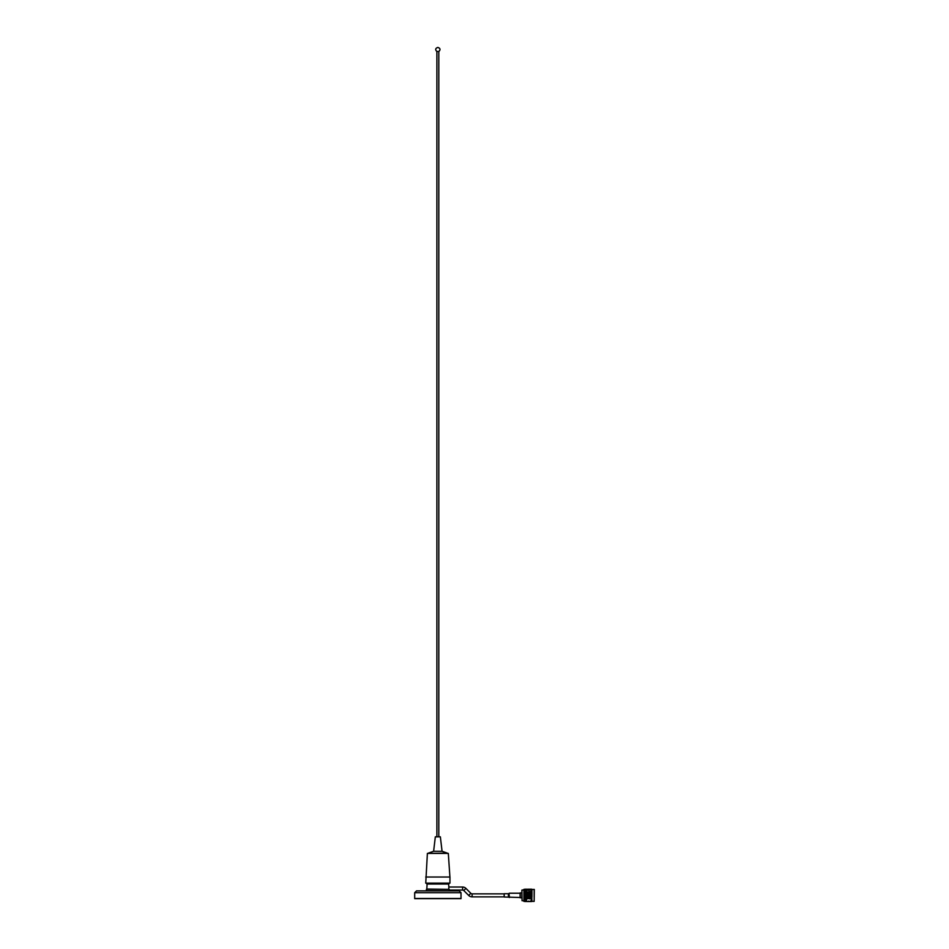 <?xml version="1.0" encoding="UTF-8"?>
<svg xmlns="http://www.w3.org/2000/svg" width="949" height="949" viewBox="0 0 949 949"><rect width="100%" height="100%" fill="white"/><g stroke="black" fill="none" stroke-linecap="round" stroke-linejoin="round"><path stroke-width="1.42" d="M449.209 889.343L426.421 889.343L426.421 890.874L420.17 890.874M419.849 890.874L416.516 890.874L414.689 892.701L461.012 892.701L461.012 898.644L414.689 898.644L461.012 898.489L414.689 898.489L414.689 892.701M426.421 890.874L455.532 890.874M461.012 892.701L459.174 890.874L455.84 890.874M426.872 883.128L426.872 883.744L448.818 883.744L448.818 883.128M504.18 896.864L472.104 896.864A4.816 4.816 0 0 1 468.711 895.453L463.776 890.53A1.649 1.649 0 0 0 462.614 890.055L449.28 890.055L449.28 890.874M504.18 893.851L472.104 893.851A1.791 1.791 0 0 1 470.834 893.317L465.912 888.394A4.662 4.662 0 0 0 462.614 887.03L462.614 890.055M448.569 883.744L448.853 886.924M427.121 883.744L426.813 889.047L448.426 889.343M448.877 884.041L426.813 884.041M448.877 886.793L448.735 889.047M508.415 896.995L508.415 893.721L504.18 893.721L504.18 896.995L519.945 897.493M520.099 897.778L520.099 892.926L520.099 897.778L521.736 897.778L521.736 892.926L520.099 892.926M528.688 889.343L534.311 889.51L534.157 901.36L534.157 889.367M521.891 890.198L522.045 900.672M521.891 890.174L522.045 900.696L523.907 900.696M526.517 901.348L525.082 901.36L525.082 889.343L526.517 889.189L525.272 889.332M523.907 889.367L523.907 901.36L525.876 901.538M531.808 901.372L531.986 889.427L530.301 889.166M528.391 889.189L527.751 889.166M531.808 897.968L530.859 897.861L531.808 897.742M531.808 898.584L528.688 898.573M525.272 899.415L526.517 899.593L525.272 899.759M529.328 898.774L526.814 897.754M529.922 898.774L525.876 898.264M531.203 898.774L526.814 897.102M531.203 898.169L530.562 897.956M530.859 897.861L528.688 897.102M531.796 897.54L530.859 897.208L531.808 897.09M531.796 898.774L530.859 898.478L531.808 898.371M531.808 899.154L530.562 898.573M525.272 899.913L526.517 900.067L525.272 900.221M531.796 898.169L529.625 898.857M525.272 900.352L526.517 900.494L525.272 900.613M531.203 899.332L531.808 899.498M525.272 900.731L526.517 900.85L525.272 900.945M531.203 899.83L531.808 899.984M525.272 901.04L526.517 901.135L525.272 901.218M531.203 900.281L531.808 900.423M528.391 901.135L529.625 901.538L527.751 901.55M531.203 900.672L531.808 900.791M528.391 901.348L528.984 901.348M530.266 901.135L531.499 901.538L529.625 901.55M531.203 900.992L531.808 901.087M529.328 901.42L529.922 901.42M530.266 901.348L531.808 901.313M526.814 901.55L527.454 901.55M531.203 901.42L531.796 901.42M531.499 901.55L530.859 901.491L531.499 901.443M528.688 901.55L529.328 901.55M530.562 901.55L531.203 901.55M534.157 901.36L531.499 901.348M526.517 889.166L525.876 889.166L526.517 889.166M526.814 889.343L527.751 889.213M530.266 889.166L529.625 889.166L530.266 889.166M527.454 889.225L528.391 889.45L527.454 889.355M531.499 889.166L530.859 889.166M528.984 889.189L528.391 889.45M525.272 889.604L526.517 889.688L525.272 889.794M531.203 889.225L531.808 889.26M530.859 889.189L530.266 889.45M531.203 889.355L531.808 889.415M527.098 889.688L528.391 889.688L526.814 889.854M525.272 889.996L526.517 890.008L525.272 890.126M528.391 889.688L528.984 889.45M529.328 889.557L529.922 889.355M531.95 901.408L531.499 889.403M531.808 889.486L531.203 889.557M528.984 889.688L530.266 889.688L528.688 889.854M528.035 889.842L529.328 889.842L527.751 889.996M527.098 890.008L528.391 890.008L526.814 890.162M525.272 890.257L526.517 890.387L525.272 890.53M530.266 889.688L530.859 889.45M531.808 889.747L530.859 889.688L531.808 889.64M528.035 890.186L529.328 890.186L527.751 890.34M525.272 890.826L526.517 890.838L525.272 890.684M531.808 890.067L530.859 890.008L531.808 889.948M525.272 891.158L526.517 891.336L525.272 891.514M531.808 890.47L530.859 890.387L531.808 890.316M531.808 890.921L530.859 890.838L531.808 890.755M526.517 892.487L527.454 892.179L525.876 892.701L525.094 892.036L525.876 892.096M527.454 892.795L526.161 892.795L526.814 892.392M528.391 892.487L525.094 892.523M528.391 891.894L525.876 892.274M530.266 892.487L527.751 892.096M529.328 891.609L530.562 892.392L528.688 891.799M530.266 891.894L528.984 891.894L529.625 891.526M531.808 891.431L530.859 891.336L531.808 891.241M525.272 892.902L526.517 893.116L525.272 893.341M526.517 893.116L525.094 892.618M527.454 893.448L526.161 893.448L527.751 893.507L526.814 893.021M528.391 893.116L527.098 893.116L527.751 892.701M527.098 892.487L525.094 893.128M529.328 892.795L528.035 892.795L528.688 892.392M531.808 892.594L529.625 892.096M528.984 891.894L526.814 892.57M531.986 892.428L530.562 891.799M531.808 892.001L530.859 891.894L531.808 891.787M525.272 893.555L526.517 893.78L525.272 894.005M526.517 893.78L525.876 893.555M527.454 894.124L526.161 894.124L527.751 894.16L526.814 893.673M526.161 893.448L525.094 893.234M528.391 893.78L527.098 893.78L528.688 893.828L527.751 893.341M529.328 893.448L528.035 893.448L529.625 893.507L528.688 893.021M528.035 892.795L525.876 893.341M530.266 893.116L528.984 893.116L529.625 892.701M528.984 892.487L527.751 892.879M531.203 892.795L529.922 892.795L530.562 892.392M530.859 891.894L528.688 892.57M525.272 894.444L526.517 894.456L525.272 894.231M526.517 894.456L525.876 894.231M527.454 894.8L526.161 894.8L527.751 894.824L526.814 894.349M526.161 894.124L525.094 893.887M528.391 894.456L527.098 894.456L528.688 894.492L527.751 894.017M529.328 894.124L528.035 894.124L529.625 894.16L528.688 893.673M530.266 893.78L528.984 893.78L530.562 893.828L529.625 893.341M531.203 893.448L529.922 893.448L531.499 893.507L530.562 893.021M529.922 892.795L525.876 894.017M531.808 893.234L530.859 893.116L531.499 892.701M530.859 892.487L529.625 892.879M525.272 894.919L526.517 895.156L525.272 895.381M527.454 895.5L525.876 894.919M528.391 895.156L527.098 895.156L528.688 895.156L527.751 894.693M529.328 894.8L528.035 894.8L529.625 894.824L528.688 894.349M530.266 894.456L528.984 894.456L530.562 894.492L529.625 894.017M531.203 894.124L529.922 894.124L531.499 894.16L530.562 893.673M531.986 893.033L525.272 894.693M531.808 893.899L530.859 893.78L531.808 893.661M525.272 895.619L526.517 895.844L525.272 896.081M527.454 896.188L525.876 895.607M528.391 895.844L527.098 895.844L528.688 895.832L527.751 895.393M529.328 895.5L528.035 895.5L529.625 895.5L528.688 895.049M530.266 895.156L528.984 895.156L530.562 895.156L529.625 894.693M531.203 894.8L529.922 894.8L531.499 894.824L530.562 894.349M531.808 894.587L530.859 894.456L531.808 894.338M525.272 896.52L526.517 896.532L525.272 896.307M527.454 896.876L525.876 896.295M528.391 896.532L527.098 896.532L528.688 896.497L527.751 896.081M529.328 896.188L528.035 896.188L529.625 896.164L528.688 895.737M530.266 895.844L528.984 895.844L530.562 895.832L529.625 895.393M531.203 895.5L529.922 895.5L531.499 895.5L530.562 895.049M531.808 895.275L530.859 895.156L531.808 895.026M525.272 896.983L526.517 897.208L525.272 897.434M526.517 897.208L525.876 896.983M528.391 897.208L527.751 896.769M529.328 896.876L528.688 896.425M530.266 896.532L528.984 896.532L530.562 896.497L529.625 896.081M531.203 896.188L529.922 896.188L531.499 896.164L530.562 895.737M531.808 895.975L530.859 895.844L531.808 895.726M525.272 897.647L526.517 897.861L525.272 898.074M526.517 897.861L525.876 897.635M526.161 897.54L525.094 897.208M530.562 897.102L529.625 896.769M531.808 896.663L530.562 896.425M531.499 896.769L530.859 896.532L531.808 896.414M528.035 897.54L526.814 897.956M527.751 898.074L525.272 898.679M527.098 897.861L525.094 897.837M528.688 897.754L527.454 898.169M531.499 896.983L528.391 897.861M531.986 896.663L531.203 896.876M531.808 897.327L530.859 897.208M529.328 898.169L526.161 898.774M526.814 898.573L525.58 898.774M525.876 898.857L525.094 898.442L525.876 898.679M527.454 898.774L526.814 898.383M530.266 897.861L529.625 898.074M531.203 897.54L530.562 897.754M531.986 895.998L527.751 897.469M531.986 895.322L525.876 897.469M531.986 894.646L525.094 897.102M531.986 893.982L525.094 896.449M531.986 893.341L525.094 895.773M531.499 892.274L530.562 892.57M530.562 891.989L529.625 892.274M528.688 891.989L527.751 892.274M530.562 898.383L529.625 898.679M528.688 898.383L527.751 898.679M437.916 47.45C440.3 48.292 440.633 49.633 438.889 51.483L436.813 51.483C435.069 49.633 435.389 48.292 437.786 47.45L437.786 47.45M440.36 836.828L435.33 836.828L433.622 851.289L442.068 851.289L440.36 836.828L435.33 836.828M442.068 851.289L447.311 853.115L428.379 853.412M425.793 877.03L449.909 877.03L448.319 853.412L427.382 853.412L425.745 883.128L449.956 883.128L449.956 877.03L425.745 877.03M465.912 888.394L463.776 890.53M472.104 893.851L472.104 896.864M470.834 893.317L468.711 895.453M508.415 893.721L508.854 897.173M508.854 893.543L508.984 897.303M508.984 893.412L509.423 897.493M462.614 887.03L448.841 887.03M509.423 893.223L519.945 893.223M523.907 890.02L522.045 890.02M525.236 889.201L523.907 889.343M438.806 51.483L438.806 836.425M428.379 853.115L433.622 851.289M436.884 51.483L436.884 836.425"/></g></svg>
